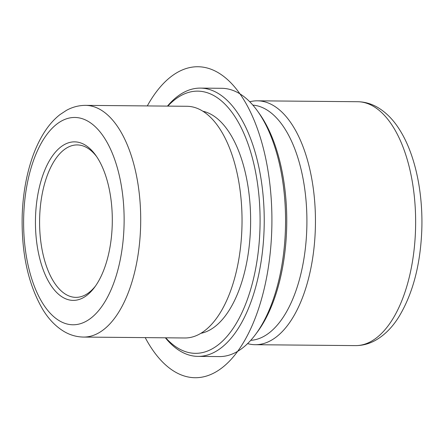 <?xml version="1.0" encoding="UTF-8"?>
<svg xmlns="http://www.w3.org/2000/svg" width="444" height="444" viewBox="0 0 444 444"><rect width="100%" height="100%" fill="white"/><g stroke="black" fill="none" stroke-linecap="round" stroke-linejoin="round"><path stroke-width="0.67" d="M96.681 156.66A76.218 36.952 -89.5 0 0 77.223 144.927A76.218 36.952 -89.5 0 0 39.666 217.155A76.218 36.952 -89.5 0 0 75.852 297.363A76.218 36.952 -89.5 0 0 95.516 285.986M35.526 216.972A79.271 38.428 -89.5 0 0 54.307 289.91A79.271 38.428 -89.5 0 0 94.583 287.285A79.271 38.428 -89.5 0 0 112.221 225.275A79.271 38.428 -89.5 0 0 95.765 155.339A79.271 38.428 -89.5 0 0 57.187 150.211A79.271 38.428 -89.5 0 0 35.526 216.972M83.5 337.068L184.821 337.978A115.851 56.166 -89.5 0 0 209.762 326.257A115.851 56.166 -89.5 0 0 241.913 228.194A115.851 56.166 -89.5 0 0 211.633 118.443A115.851 56.166 -89.5 0 0 186.902 106.283L85.581 105.367C78.888 105.361 72.527 107.015 66.5 110.323L59.973 114.613C54.196 119.142 49.056 124.919 44.544 131.935C39.239 140.176 34.826 149.739 31.302 160.623C25.902 177.439 22.866 195.699 22.2 215.396C21.318 253.163 28.216 284.593 42.902 309.696C48.818 319.364 55.944 326.673 64.263 331.629C70.296 335.137 76.707 336.952 83.5 337.068A115.851 56.166 -89.5 0 0 140.587 227.284A115.851 56.166 -89.5 0 0 85.581 105.367M200.893 333.305A111.583 54.096 -89.5 0 0 250.51 228.066A111.583 54.096 -89.5 0 0 202.886 111.244M165.74 337.806A131.097 63.559 -89.5 0 0 259.951 229.087A131.097 63.559 -89.5 0 0 231.596 111.877A131.097 63.559 -89.5 0 0 167.826 106.11M165.368 337.801A134.144 65.035 -89.5 0 0 197.991 356.388A134.144 65.035 -89.5 0 0 264.091 229.271A134.144 65.035 -89.5 0 0 200.399 88.106A134.144 65.035 -89.5 0 0 167.449 106.105M197.991 356.388L219.319 356.582A134.144 65.035 -89.5 0 0 255.572 334.41A134.144 65.035 -89.5 0 0 285.425 229.465A134.144 65.035 -89.5 0 0 257.576 111.117A134.144 65.035 -89.5 0 0 221.728 88.3L200.399 88.106M255.572 334.41L257.442 331.89A131.097 63.559 -89.5 0 0 286.619 229.326A131.097 63.559 -89.5 0 0 259.401 113.67L257.576 111.117M250.743 340.332A117.682 57.054 -89.5 0 0 306.787 228.865A117.682 57.054 -89.5 0 0 252.858 105.111M249.761 101.77A121.95 59.124 90.5 0 1 257.415 100.816A121.95 59.124 90.5 0 1 315.323 229.148A121.95 59.124 90.5 0 1 255.222 344.705A121.95 59.124 90.5 0 1 247.591 343.617M145.21 337.623A155.489 75.38 -89.5 0 0 260.14 303.807A155.489 75.38 -89.5 0 0 245.837 103.175A155.489 75.38 -89.5 0 0 147.297 105.922M124.02 226.551A103.657 50.255 -89.5 0 0 77.217 117.61A103.657 50.255 -89.5 0 0 23.721 215.695A103.657 50.255 -89.5 0 0 70.529 324.636A103.657 50.255 -89.5 0 0 124.02 226.551M357.609 101.715C364.513 101.831 371.056 103.646 377.239 107.159C386.097 112.321 393.678 120.058 399.989 130.358C415.107 154.49 423.077 192.235 421.8 229.803C420.451 265.029 412.704 294.211 398.557 317.343C392.046 327.661 384.299 335.353 375.302 340.431C369.014 343.889 362.387 345.615 355.416 345.61A121.95 59.124 -89.5 0 0 415.512 230.048A121.95 59.124 -89.5 0 0 357.609 101.715L257.415 100.816M355.416 345.61L255.222 344.705"/></g></svg>
